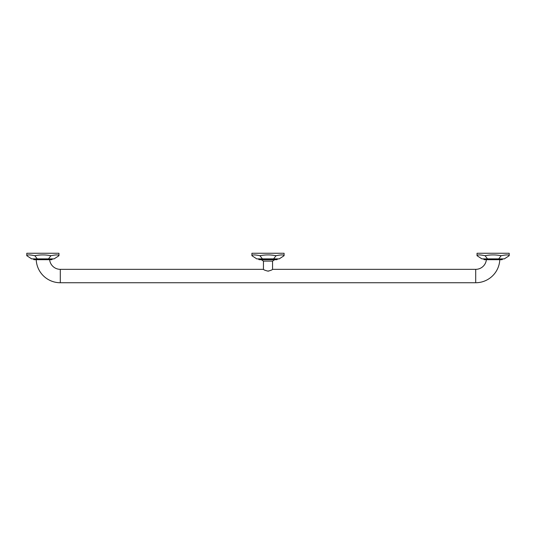 <?xml version="1.0" encoding="UTF-8"?>
<svg xmlns="http://www.w3.org/2000/svg" width="536" height="536" viewBox="0 0 536 536"><rect width="100%" height="100%" fill="white"/><g stroke="black" fill="none" stroke-linecap="round" stroke-linejoin="round"><path stroke-width="0.4" stroke-dasharray="2.68 2.01" d="M502.5 258.888L483.74 258.888L502.5 258.888M481.918 258.888L504.322 258.888M498.721 258.888L501.16 255.712C495.8 254.66 490.44 254.66 485.08 255.712L487.519 258.888M509.2 255.712L508.878 255.19M477.04 253.26L509.2 253.26M484.383 259.692L501.857 259.692M499.793 259.692L486.366 259.692L499.793 259.692M271.102 270.231L270.332 270.606M267.43 271.095L267.049 271.035M266.848 270.995L263.92 269.655M263.819 269.588L263.444 269.34M263.444 261.092L272.556 261.092M49.634 259.692L36.207 259.692L49.634 259.692M34.143 259.692L51.617 259.692M52.26 258.888L33.5 258.888L52.26 258.888M31.678 258.888L54.082 258.888M48.481 258.888L50.92 255.712C45.56 254.66 40.2 254.66 34.84 255.712L37.279 258.888M58.96 255.712L58.638 255.19M26.8 253.26L58.96 253.26M268 259.692L261.307 259.692L268 259.692M259.263 259.692L276.737 259.692M277.38 258.888L258.62 258.888L277.38 258.888M256.798 258.888L279.202 258.888M273.601 258.888L276.04 255.712C270.68 254.66 265.32 254.66 259.96 255.712L262.399 258.888M284.08 255.712L283.758 255.19M251.92 253.26L284.08 253.26M273.521 253.26L261.655 253.26M483.74 259.049L502.5 259.049M475.7 282.74L475.7 269.34M60.3 282.74L60.3 269.34M33.5 259.049L52.26 259.049M258.62 259.049L277.38 259.049"/><path stroke-width="0.8" d="M483.74 258.888L483.74 259.049A0.643 0.643 0 0 0 484.383 259.692L501.857 259.692A0.643 0.643 0 0 0 502.5 259.049L502.5 258.888M504.322 258.888L481.918 258.888L477.04 255.712C477.275 254.66 479.955 254.66 485.08 255.712C490.44 254.66 495.8 254.66 501.16 255.712C506.286 254.66 508.966 254.66 509.2 255.712L504.322 258.888M498.721 258.888L501.16 255.712C506.286 254.66 508.966 254.66 509.2 255.712L509.2 253.26L477.04 253.26L477.04 255.712C477.275 254.66 479.955 254.66 485.08 255.712L487.519 258.888M36.207 259.692A24.12 24.12 0 0 0 60.3 282.74L475.7 282.74A24.12 24.12 0 0 0 499.793 259.692M268.811 271.062L268 271.129C270.687 270.486 272.208 269.889 272.556 269.34L475.7 269.34A10.72 10.72 0 0 0 486.366 259.692M49.634 259.692A10.72 10.72 0 0 0 60.3 269.34L263.444 269.34C263.792 269.889 265.307 270.479 268 271.129L267.933 271.129M272.556 269.34L272.556 261.092L263.444 261.092L263.444 269.34M52.26 258.888L52.26 259.049A0.643 0.643 0 0 1 51.617 259.692L34.143 259.692A0.643 0.643 0 0 1 33.5 259.049L33.5 258.888M54.082 258.888L31.678 258.888L26.8 255.712C27.035 254.66 29.715 254.66 34.84 255.712C40.2 254.66 45.56 254.66 50.92 255.712C56.046 254.66 58.726 254.66 58.96 255.712L54.082 258.888M48.481 258.888L50.92 255.712C56.046 254.66 58.726 254.66 58.96 255.712L58.96 253.26L26.8 253.26L26.8 255.712C27.035 254.66 29.715 254.66 34.84 255.712L37.279 258.888M277.38 258.888L277.38 259.049A0.643 0.643 0 0 1 276.737 259.692L259.263 259.692A0.643 0.643 0 0 1 258.62 259.049L258.62 258.888M279.202 258.888L256.798 258.888L251.92 255.712C252.155 254.66 254.835 254.66 259.96 255.712C265.32 254.66 270.68 254.66 276.04 255.712C281.166 254.66 283.846 254.66 284.08 255.712L279.202 258.888M273.601 258.888L276.04 255.712C281.166 254.66 283.846 254.66 284.08 255.712L284.08 253.26L251.92 253.26L251.92 255.712C252.155 254.66 254.835 254.66 259.96 255.712L262.399 258.888M261.615 253.26L266.566 253.26M266.694 253.26L273.521 253.26M502.5 259.049L483.74 259.049M475.7 269.34L475.7 282.74M60.3 269.34L60.3 282.74M52.26 259.049L33.5 259.049M277.38 259.049L258.62 259.049M261.307 259.692L263.444 261.092M274.693 259.692L272.556 261.092"/></g></svg>
